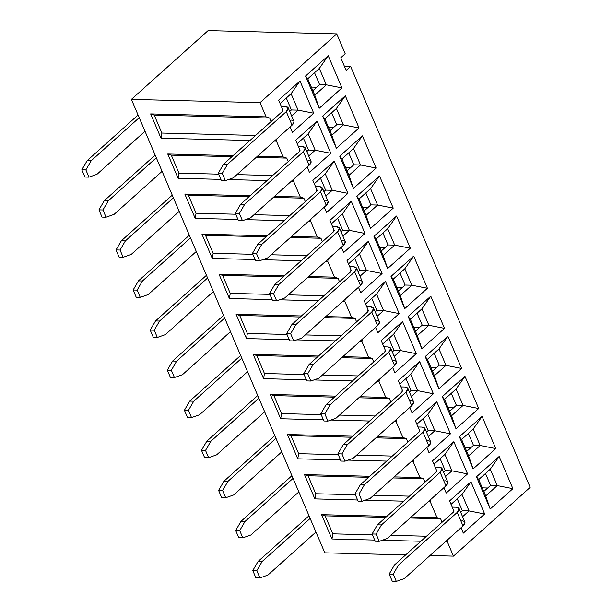 <?xml version="1.0" encoding="UTF-8"?>
<svg xmlns="http://www.w3.org/2000/svg" width="612" height="612" viewBox="0 0 612 612"><rect width="100%" height="100%" fill="white"/><g stroke="black" fill="none" stroke-linecap="round" stroke-linejoin="round"><path stroke-width="0.92" d="M331.956 538.973L321.591 514.677L386.883 516.344L321.591 514.677L325.156 515.839L332.829 533.825L331.956 538.973L374.705 540.067L331.956 538.973L332.829 533.825L372.478 534.842L332.829 533.825L325.156 515.839L385.721 517.385L325.156 515.839L321.591 514.677L331.956 538.973M411.241 516.972L437.037 517.63L430.312 501.855L428.163 501.794L430.312 501.855L437.037 517.63L440.609 518.792L442.086 522.25L440.609 518.792L410.078 518.012L440.609 518.792L437.037 517.63L411.241 516.972M403.805 501.174L365.135 500.188L403.805 501.174M357.615 499.989L314.859 498.895L304.493 474.598L369.786 476.274L304.493 474.598L308.065 475.761L368.623 477.314L308.065 475.761L315.738 493.746L355.381 494.764L315.738 493.746L314.859 498.895L357.615 499.989M394.151 476.893L419.947 477.551L413.215 461.777L411.073 461.723L413.215 461.777L419.947 477.551L423.512 478.714L424.988 482.179L423.512 478.714L419.947 477.551L394.151 476.893M386.707 461.096L348.044 460.109L386.707 461.096M340.517 459.918L297.761 458.824L287.403 434.52L352.696 436.195L287.403 434.52L290.968 435.683L351.533 437.236L290.968 435.683L298.641 453.668L338.283 454.685L298.641 453.668L297.761 458.824L340.517 459.918M377.053 436.815L402.849 437.481L396.125 421.699L393.975 421.645L396.125 421.699L402.849 437.481L406.422 438.643L407.898 442.101L406.422 438.643L402.849 437.481L377.053 436.815M369.617 421.018L330.947 420.031L369.617 421.018M323.419 419.84L280.671 418.746L270.305 394.442L335.598 396.117L270.305 394.442L273.878 395.604L334.435 397.157L273.878 395.604L281.551 413.597L321.193 414.607L281.551 413.597L280.671 418.746L323.419 419.84M359.955 396.737L385.759 397.402L379.027 381.62L376.877 381.567L379.027 381.62L385.759 397.402L389.324 398.565L390.8 402.023L389.324 398.565L385.759 397.402L359.955 396.737M352.52 380.947L313.857 379.953L352.52 380.947M306.329 379.761L263.573 378.667L253.215 354.371L318.508 356.039L253.215 354.371L256.78 355.534L317.345 357.079L256.78 355.534L264.453 373.519L304.095 374.536L264.453 373.519L263.573 378.667L306.329 379.761M342.865 356.666L368.661 357.324L361.929 341.55L359.787 341.488L361.929 341.55L368.661 357.324L372.234 358.487L373.71 361.944L372.234 358.487L368.661 357.324L342.865 356.666M335.43 340.869L296.759 339.874L335.43 340.869M289.231 339.683L246.483 338.589L236.117 314.293L301.41 315.96L236.117 314.293L239.69 315.455L300.247 317.001L239.69 315.455L247.363 333.441L287.005 334.458L247.363 333.441L246.483 338.589L289.231 339.683M325.768 316.588L351.571 317.245L344.839 301.471L342.689 301.418L344.839 301.471L351.571 317.245L355.136 318.408L356.612 321.874L355.136 318.408L351.571 317.245L325.768 316.588M318.332 300.79L279.669 299.803L318.332 300.79M272.141 299.605L229.385 298.511L219.027 274.214L284.32 275.89L219.027 274.214L222.592 275.377L283.157 276.93L222.592 275.377L230.265 293.362L269.907 294.38L230.265 293.362L229.385 298.511L272.141 299.605M308.678 276.509L334.473 277.167L327.741 261.393L325.599 261.339L327.741 261.393L334.473 277.167L338.046 278.33L339.522 281.795L338.046 278.33L334.473 277.167L308.678 276.509M301.242 260.712L262.571 259.725L301.242 260.712M255.043 259.534L212.295 258.44L201.929 234.136L267.222 235.811L201.929 234.136L205.502 235.299L266.059 236.852L205.502 235.299L213.167 253.284L252.817 254.301L213.167 253.284L212.295 258.44L255.043 259.534M291.58 236.431L317.383 237.096L310.651 221.315L308.502 221.261L310.651 221.315L317.383 237.096L320.948 238.259L322.425 241.717L320.948 238.259L317.383 237.096L291.58 236.431M284.144 220.634L245.481 219.647L284.144 220.634M237.953 219.456L195.197 218.362L184.832 194.058L250.124 195.733L184.832 194.058L188.404 195.22L248.969 196.773L188.404 195.22L196.077 213.213L235.719 214.223L196.077 213.213L195.197 218.362L237.953 219.456M274.49 196.36L300.285 197.018L293.553 181.236L291.411 181.183L293.553 181.236L300.285 197.018L303.858 198.181L305.334 201.639L303.858 198.181L300.285 197.018L274.49 196.36M267.046 180.563L228.383 179.568L267.046 180.563M220.856 179.377L178.107 178.283L167.742 153.987L233.034 155.655L167.742 153.987L171.306 155.15L231.872 156.695L171.306 155.15L178.979 173.135L218.629 174.152L178.979 173.135L178.107 178.283L220.856 179.377M257.392 156.282L283.195 156.94L276.463 141.165L274.314 141.104L276.463 141.165L283.195 156.94L286.76 158.103L288.237 161.56L286.76 158.103L283.195 156.94L257.392 156.282M249.956 140.485L161.01 138.205L150.644 113.909L266.098 116.861L260.039 102.663L131.404 99.374L324.819 552.835L405.664 554.908L324.819 552.835L131.404 99.374L260.039 102.663L266.098 116.861L150.644 113.909L154.216 115.071L269.67 118.024L266.098 116.861L269.67 118.024L271.139 121.49L269.67 118.024L154.216 115.071L161.889 133.056L255.564 135.459L161.889 133.056L161.01 138.205L249.956 140.485M430.029 555.528L453.461 556.132L447.403 541.926L445.261 541.872L447.403 541.926L453.461 556.132L530.16 487.359L350.6 66.394L346.155 70.38L340.769 57.758L345.214 53.772L336.738 33.889L260.039 102.663L336.738 33.889L345.214 53.772L340.769 57.758L346.155 70.38L350.6 66.394L530.16 487.359L453.461 556.132L430.029 555.528M420.895 541.253L382.232 540.258L420.895 541.253M482.256 487.863L487.68 488.001L482.256 487.863M483.801 491.482L490.564 485.415L485.477 473.474L490.564 485.415L497.265 485.591L512.887 488.667L490.212 509L485.706 495.957L478.706 479.548L490.266 469.182L478.706 479.548L476.488 476.809L478.706 479.548L485.706 495.957L497.265 485.591L490.266 469.182L499.163 456.476L476.488 476.809L490.212 509L476.488 476.809L499.163 456.476L512.887 488.667L499.163 456.476L490.266 469.182L497.265 485.591L490.564 485.415L483.801 491.482M276.861 138.825L276.463 141.165L276.861 138.825M293.951 178.903L293.553 181.236L293.951 178.903M311.049 218.981L310.651 221.315L311.049 218.981M328.139 259.06L327.741 261.393L328.139 259.06M345.237 299.13L344.839 301.471L345.237 299.13M362.327 339.209L361.929 341.55L362.327 339.209M379.425 379.287L379.027 381.62L379.425 379.287M396.522 419.365L396.125 421.699L396.522 419.365M413.613 459.444L413.215 461.777L413.613 459.444M430.71 499.514L430.312 501.855L430.71 499.514M447.8 539.593L447.403 541.926L447.8 539.593M341.947 87.899L319.273 108.232L305.541 76.041L328.216 55.707L341.947 87.899L328.216 55.707L319.326 68.414L326.326 84.823L341.947 87.899L326.326 84.823L319.326 68.414L328.216 55.707L305.541 76.041L319.273 108.232L341.947 87.899M470.926 481.797L484.658 513.981L463.315 533.113L461.02 527.743L463.315 533.113L484.658 513.981L470.926 481.797L449.583 500.93L470.926 481.797L462.037 494.496L470.926 481.797M453.553 510.24L449.583 500.93L453.553 510.24M453.829 441.719L467.56 473.902L446.217 493.043L443.929 487.665L446.217 493.043L467.56 473.902L453.829 441.719L432.493 460.851L453.829 441.719L444.939 454.418L433.946 464.271L444.939 454.418L453.829 441.719M436.463 470.161L432.493 460.851L436.463 470.161M436.738 401.64L450.47 433.824L429.127 452.964L426.832 447.586L429.127 452.964L450.47 433.824L436.738 401.64L415.395 420.773L436.738 401.64L427.849 414.339L416.856 424.192L427.849 414.339L436.738 401.64M419.365 430.083L415.395 420.773L419.365 430.083M419.641 361.562L433.373 393.753L412.029 412.886L409.742 407.508L412.029 412.886L433.373 393.753L419.641 361.562L398.305 380.702L419.641 361.562L410.751 374.261L399.758 384.122L410.751 374.261L419.641 361.562M402.275 390.005L398.305 380.702L402.275 390.005M402.551 321.484L416.282 353.675L394.939 372.807L392.644 367.437L394.939 372.807L416.282 353.675L402.551 321.484L381.207 340.624L402.551 321.484L393.654 334.19L382.668 344.043L393.654 334.19L402.551 321.484M385.178 349.934L381.207 340.624L385.178 349.934M385.453 281.413L399.185 313.596L377.841 332.737L375.546 327.359L377.841 332.737L399.185 313.596L385.453 281.413L364.117 300.546L385.453 281.413L376.564 294.112L365.571 303.965L376.564 294.112L385.453 281.413M368.087 309.856L364.117 300.546L368.087 309.856M368.363 241.335L382.087 273.518L360.751 292.658L358.456 287.28L360.751 292.658L382.087 273.518L368.363 241.335L347.019 260.467L368.363 241.335L359.466 254.034L348.48 263.887L359.466 254.034L368.363 241.335M350.99 269.777L347.019 260.467L350.99 269.777M351.265 201.256L364.997 233.447L343.653 252.58L341.358 247.202L343.653 252.58L364.997 233.447L351.265 201.256L329.922 220.389L351.265 201.256L342.376 213.955L331.383 223.808L342.376 213.955L351.265 201.256M333.9 229.699L329.922 220.389L333.9 229.699M334.175 161.178L347.899 193.369L326.563 212.502L324.268 207.124L326.563 212.502L347.899 193.369L334.175 161.178L312.831 180.318L334.175 161.178L325.278 173.877L314.293 183.738L325.278 173.877L334.175 161.178M316.802 189.621L312.831 180.318L316.802 189.621M317.077 121.1L330.809 153.291L309.465 172.423L307.17 167.053L309.465 172.423L330.809 153.291L317.077 121.1L295.734 140.24L317.077 121.1L308.188 133.806L297.195 143.659L308.188 133.806L317.077 121.1M299.704 149.55L295.734 140.24L299.704 149.55M299.987 81.029L313.711 113.212L292.375 132.353L290.08 126.975L292.375 132.353L313.711 113.212L299.987 81.029L278.644 100.161L299.987 81.029L291.09 93.728L280.105 103.581L291.09 93.728L299.987 81.029M282.614 109.471L278.644 100.161L282.614 109.471M495.797 448.588L473.122 468.922L459.39 436.731L482.065 416.405L495.797 448.588L482.065 416.405L473.175 429.104L480.175 445.513L495.797 448.588L480.175 445.513L473.175 429.104L482.065 416.405L459.39 436.731L473.122 468.922L495.797 448.588M478.699 408.51L456.024 428.844L442.292 396.66L464.975 376.326L478.699 408.51L464.975 376.326L456.078 389.025L463.077 405.435L478.699 408.51L463.077 405.435L456.078 389.025L464.975 376.326L442.292 396.66L456.024 428.844L478.699 408.51M461.609 368.432L438.934 388.765L425.202 356.582L447.877 336.248L461.609 368.432L447.877 336.248L438.988 348.947L445.987 365.356L461.609 368.432L445.987 365.356L438.988 348.947L447.877 336.248L425.202 356.582L438.934 388.765L461.609 368.432M444.511 328.361L421.836 348.687L408.105 316.503L430.787 296.17L444.511 328.361L430.787 296.17L421.89 308.869L428.89 325.278L444.511 328.361L428.89 325.278L421.89 308.869L430.787 296.17L408.105 316.503L421.836 348.687L444.511 328.361M427.421 288.283L404.746 308.616L391.014 276.425L413.689 256.091L427.421 288.283L413.689 256.091L404.8 268.798L411.792 285.207L427.421 288.283L411.792 285.207L404.8 268.798L413.689 256.091L391.014 276.425L404.746 308.616L427.421 288.283M410.323 248.204L387.648 268.538L373.917 236.347L396.591 216.021L410.323 248.204L396.591 216.021L387.702 228.72L394.702 245.129L410.323 248.204L394.702 245.129L387.702 228.72L396.591 216.021L373.917 236.347L387.648 268.538L410.323 248.204M393.233 208.126L370.551 228.46L356.827 196.276L379.501 175.942L393.233 208.126L379.501 175.942L370.604 188.641L377.604 205.051L393.233 208.126L377.604 205.051L370.604 188.641L379.501 175.942L356.827 196.276L370.551 228.46L393.233 208.126M376.135 168.055L353.461 188.381L339.729 156.198L362.403 135.864L376.135 168.055L362.403 135.864L353.514 148.563L360.514 164.972L376.135 168.055L360.514 164.972L353.514 148.563L362.403 135.864L339.729 156.198L353.461 188.381L376.135 168.055M359.045 127.977L336.363 148.311L322.639 116.119L345.313 95.786L359.045 127.977L345.313 95.786L336.416 108.485L343.416 124.894L359.045 127.977L343.416 124.894L336.416 108.485L345.313 95.786L322.639 116.119L336.363 148.311L359.045 127.977M314.53 72.706L319.625 84.647L326.326 84.823L319.625 84.647L312.854 90.714L319.625 84.647L314.53 72.706M314.767 95.189L326.326 84.823L314.767 95.189L319.273 108.232L314.767 95.189L307.767 78.78L305.541 76.041L307.767 78.78L319.326 68.414L307.767 78.78L314.767 95.189M311.317 87.095L316.741 87.233L311.317 87.095M289.736 111.453L291.388 109.961L286.301 98.027L291.388 109.961L298.09 110.137L313.711 113.212L298.09 110.137L291.09 93.728L298.09 110.137L291.388 109.961L289.736 111.453M291.641 115.92L298.09 110.137L291.641 115.92M331.627 112.784L336.722 124.726L343.416 124.894L336.722 124.726L329.952 130.792L336.722 124.726L331.627 112.784M331.857 135.26L343.416 124.894L331.857 135.26L336.363 148.311L331.857 135.26L324.857 118.85L322.639 116.119L324.857 118.85L336.416 108.485L324.857 118.85L331.857 135.26M328.407 127.174L333.838 127.311L328.407 127.174M256.229 157.322L286.76 158.103L256.229 157.322M236.943 174.619L272.654 175.529L236.943 174.619M306.826 151.524L308.486 150.039L303.391 138.098L308.486 150.039L306.826 151.524M308.188 133.806L315.188 150.215L330.809 153.291L315.188 150.215L308.739 155.999L315.188 150.215L308.486 150.039L315.188 150.215L308.188 133.806M348.718 152.862L353.812 164.804L360.514 164.972L353.812 164.804L347.05 170.87L353.812 164.804L348.718 152.862M348.955 175.338L360.514 164.972L348.955 175.338L353.461 188.381L348.955 175.338L341.955 158.929L339.729 156.198L341.955 158.929L353.514 148.563L341.955 158.929L348.955 175.338M345.505 167.252L350.928 167.39L345.505 167.252M273.327 197.401L303.858 198.181L273.327 197.401M254.034 214.697L289.751 215.608L254.034 214.697M323.924 191.602L325.576 190.118L320.489 178.176L325.576 190.118L323.924 191.602M325.278 173.877L332.278 190.286L347.899 193.369L332.278 190.286L325.829 196.07L332.278 190.286L325.576 190.118L332.278 190.286L325.278 173.877M365.815 192.941L370.91 204.882L377.604 205.051L370.91 204.882L364.14 210.949L370.91 204.882L365.815 192.941M366.045 215.416L377.604 205.051L366.045 215.416L370.551 228.46L366.045 215.416L359.045 199.007L356.827 196.276L359.045 199.007L370.604 188.641L359.045 199.007L366.045 215.416M362.595 207.323L368.026 207.468L362.595 207.323M290.425 237.471L320.948 238.259L290.425 237.471M271.131 254.768L306.849 255.686L271.131 254.768M341.014 231.68L342.674 230.196L337.579 218.255L342.674 230.196L341.014 231.68M342.376 213.955L349.375 230.364L364.997 233.447L349.375 230.364L342.927 236.148L349.375 230.364L342.674 230.196L349.375 230.364L342.376 213.955M382.905 233.019L388 244.953L394.702 245.129L388 244.953L381.238 251.027L388 244.953L382.905 233.019M383.143 255.495L394.702 245.129L383.143 255.495L387.648 268.538L383.143 255.495L376.143 239.085L373.917 236.347L376.143 239.085L387.702 228.72L376.143 239.085L383.143 255.495M379.692 247.401L385.116 247.539L379.692 247.401M307.515 277.55L338.046 278.33L307.515 277.55M288.221 294.846L323.939 295.764L288.221 294.846M358.112 271.759L359.764 270.274L354.677 258.333L359.764 270.274L358.112 271.759M359.466 254.034L366.466 270.443L382.087 273.518L366.466 270.443L360.017 276.226L366.466 270.443L359.764 270.274L366.466 270.443L359.466 254.034M400.003 273.09L405.098 285.031L411.792 285.207L405.098 285.031L398.328 291.098L405.098 285.031L400.003 273.09M400.233 295.573L411.792 285.207L400.233 295.573L404.746 308.616L400.233 295.573L393.233 279.164L391.014 276.425L393.233 279.164L404.8 268.798L393.233 279.164L400.233 295.573M396.783 287.479L402.214 287.617L396.783 287.479M324.612 317.628L355.136 318.408L324.612 317.628M305.319 334.925L341.037 335.843L305.319 334.925M375.21 311.829L376.862 310.345L371.767 298.411L376.862 310.345L375.21 311.829M376.564 294.112L383.563 310.521L399.185 313.596L383.563 310.521L377.114 316.305L383.563 310.521L376.862 310.345L383.563 310.521L376.564 294.112M417.093 313.168L422.188 325.11L428.89 325.278L422.188 325.11L415.426 331.176L422.188 325.11L417.093 313.168M417.33 335.644L428.89 325.278L417.33 335.644L421.836 348.687L417.33 335.644L410.331 319.235L408.105 316.503L410.331 319.235L421.89 308.869L410.331 319.235L417.33 335.644M413.88 327.558L419.304 327.695L413.88 327.558M341.703 357.706L372.234 358.487L341.703 357.706M322.409 375.003L358.127 375.913L322.409 375.003M392.3 351.908L393.96 350.424L388.865 338.482L393.96 350.424L392.3 351.908M393.654 334.19L400.653 350.6L416.282 353.675L400.653 350.6L394.204 356.383L400.653 350.6L393.96 350.424L400.653 350.6L393.654 334.19M434.191 353.246L439.286 365.188L445.987 365.356L439.286 365.188L432.516 371.255L439.286 365.188L434.191 353.246M434.421 375.722L445.987 365.356L434.421 375.722L438.934 388.765L434.421 375.722L427.421 359.313L425.202 356.582L427.421 359.313L438.988 348.947L427.421 359.313L434.421 375.722M430.97 367.636L436.402 367.774L430.97 367.636M358.8 397.785L389.324 398.565L358.8 397.785M339.507 415.081L375.225 415.992L339.507 415.081M409.397 391.986L411.05 390.502L405.955 378.56L411.05 390.502L409.397 391.986M410.751 374.261L417.751 390.67L433.373 393.753L417.751 390.67L411.302 396.454L417.751 390.67L411.05 390.502L417.751 390.67L410.751 374.261M451.289 393.325L456.376 405.266L463.077 405.435L456.376 405.266L449.613 411.333L456.376 405.266L451.289 393.325M451.518 415.8L463.077 405.435L451.518 415.8L456.024 428.844L451.518 415.8L444.519 399.391L442.292 396.66L444.519 399.391L456.078 389.025L444.519 399.391L451.518 415.8M448.068 407.707L453.492 407.852L448.068 407.707M375.89 437.855L406.422 438.643L375.89 437.855M356.605 455.152L392.315 456.07L356.605 455.152M426.488 432.064L428.148 430.58L423.053 418.639L428.148 430.58L426.488 432.064M427.849 414.339L434.841 430.749L450.47 433.824L434.841 430.749L428.392 436.532L434.841 430.749L428.148 430.58L434.841 430.749L427.849 414.339M468.379 433.403L473.474 445.337L480.175 445.513L473.474 445.337L466.704 451.404L473.474 445.337L468.379 433.403M468.608 455.879L480.175 445.513L468.608 455.879L473.122 468.922L468.608 455.879L461.616 439.47L459.39 436.731L461.616 439.47L473.175 429.104L461.616 439.47L468.608 455.879M465.158 447.785L470.59 447.923L465.158 447.785M392.988 477.934L423.512 478.714L392.988 477.934M373.695 495.23L409.413 496.148L373.695 495.23M443.585 472.143L445.238 470.659L440.143 458.717L445.238 470.659L443.585 472.143M444.939 454.418L451.939 470.827L467.56 473.902L451.939 470.827L445.49 476.61L451.939 470.827L445.238 470.659L451.939 470.827L444.939 454.418M512.887 488.667L497.265 485.591L485.706 495.957L490.212 509L512.887 488.667M451.044 504.349L462.037 494.496L469.029 510.905L484.658 513.981L469.029 510.905L462.58 516.689L469.029 510.905L462.335 510.729L460.675 512.213L462.335 510.729L457.241 498.795L462.335 510.729L469.029 510.905L462.037 494.496L451.044 504.349M344.388 66.234L350.6 66.394L344.388 66.234M208.095 30.6L336.738 33.889L208.095 30.6L131.404 99.374L208.095 30.6M426.503 536.227L390.793 535.309L426.503 536.227M453.959 510.745L453.454 510.332L453.209 512.282L453.454 510.332L453.913 511.403M436.869 470.666L436.356 470.253L436.111 472.204L436.356 470.253L436.815 471.324M419.771 430.596L419.266 430.175L419.021 432.126L419.266 430.175L419.725 431.246M402.681 390.517L402.168 390.096L401.923 392.047L402.168 390.096L402.627 391.175M385.583 350.439L385.078 350.026L384.833 351.969L385.078 350.026L385.537 351.097M368.493 310.361L367.98 309.947L367.736 311.898L367.98 309.947L368.439 311.018M351.395 270.282L350.89 269.869L350.645 271.82L350.89 269.869L351.342 270.94M334.305 230.211L333.792 229.791L333.548 231.741L333.792 229.791L334.251 230.862M317.207 190.133L316.702 189.712L316.458 191.663L316.702 189.712L317.154 190.791M300.117 150.055L299.605 149.642L299.36 151.592L299.605 149.642L300.064 150.713M283.019 109.976L282.514 109.563L282.27 111.514L282.514 109.563L282.966 110.634M453.209 512.282L394.518 564.907L398.534 565.006L457.225 512.382C460.155 509.368 459.773 507.646 456.085 507.226L452.23 507.126L456.085 507.226L459.115 508.549L457.225 512.382L398.534 565.006L393.218 574.14L396.308 581.4L404.325 578.577L463.016 525.953L404.325 578.577L396.308 581.4L392.292 581.301L389.194 574.041L394.518 564.907L453.209 512.282M461.876 520.797C465.564 521.217 465.939 522.939 463.016 525.953L457.225 512.382L463.016 525.953L464.982 522.38L459.115 508.549M436.111 472.204L377.42 524.828L381.444 524.928L440.135 472.303C443.057 469.289 442.683 467.568 438.995 467.147L435.132 467.055L438.995 467.147L442.017 468.471L440.135 472.303L381.444 524.928L376.12 534.062L379.218 541.322L387.235 538.499L445.918 485.874L387.235 538.499L379.218 541.322L375.194 541.222L372.104 533.962L377.42 524.828L436.111 472.204M444.779 480.718C448.466 481.139 448.848 482.86 445.918 485.874L440.135 472.303L445.918 485.874L447.892 482.302L442.017 468.471M419.021 432.126L360.33 484.75L364.347 484.849L423.037 432.233C425.967 429.211 425.585 427.497 421.897 427.077L418.042 426.977L421.897 427.077L424.927 428.392L423.037 432.233L364.347 484.849L359.03 493.991L362.12 501.243L370.138 498.42L428.828 445.796L370.138 498.42L362.12 501.243L358.104 501.144L355.006 493.884L360.33 484.75L419.021 432.126M427.689 440.64C431.376 441.061 431.751 442.782 428.828 445.796L423.037 432.233L428.828 445.796L430.794 442.224L424.927 428.392M401.923 392.047L343.233 444.672L347.256 444.779L405.947 392.154C408.87 389.133 408.487 387.419 404.8 386.998L400.944 386.899L404.8 386.998L407.829 388.322L405.947 392.154L347.256 444.779L341.932 453.913L345.03 461.173L353.04 458.342L411.731 405.725L353.04 458.342L345.03 461.173L341.006 461.066L337.916 453.806L343.233 444.672L401.923 392.047M410.591 400.569C414.278 400.99 414.661 402.704 411.731 405.725L405.947 392.154L411.731 405.725L413.704 402.145L407.829 388.322M384.833 351.969L326.142 404.593L330.159 404.7L388.85 352.076C391.779 349.062 391.397 347.341 387.71 346.92L383.854 346.82L387.71 346.92L390.739 348.243L388.85 352.076L330.159 404.7L324.834 413.834L327.933 421.094L335.95 418.271L394.641 365.647L335.95 418.271L327.933 421.094L323.916 420.987L320.818 413.735L326.142 404.593L384.833 351.969M393.501 360.491C397.18 360.912 397.563 362.625 394.641 365.647L388.85 352.076L394.641 365.647L396.607 362.075L390.739 348.243M367.736 311.898L309.045 364.522L313.069 364.622L371.759 311.998C374.682 308.983 374.299 307.262 370.612 306.841L366.756 306.742L370.612 306.841L373.641 308.165L371.759 311.998L313.069 364.622L307.744 373.756L310.842 381.016L318.852 378.193L377.543 325.569L318.852 378.193L310.842 381.016L306.819 380.916L303.72 373.657L309.045 364.522L367.736 311.898M376.403 320.413C380.09 320.833 380.473 322.555 377.543 325.569L371.759 311.998L377.543 325.569L379.509 321.996L373.641 308.165M350.645 271.82L291.955 324.444L295.971 324.544L354.662 271.919C357.592 268.905 357.209 267.184 353.522 266.771L349.666 266.671L353.522 266.771L356.551 268.087L354.662 271.919L295.971 324.544L290.646 333.678L293.745 340.938L301.762 338.115L360.453 285.49L301.762 338.115L293.745 340.938L289.728 340.838L286.63 333.578L291.955 324.444L350.645 271.82M359.305 280.334C362.993 280.755 363.375 282.476 360.453 285.49L354.662 271.919L360.453 285.49L362.419 281.918L356.551 268.087M333.548 231.741L274.857 284.366L278.881 284.473L337.572 231.849C340.494 228.827 340.111 227.113 336.424 226.692L332.568 226.593L336.424 226.692L339.453 228.016L337.572 231.849L278.881 284.473L273.556 293.607L276.655 300.859L284.664 298.036L343.355 245.412L284.664 298.036L276.655 300.859L272.631 300.76L269.532 293.5L274.857 284.366L333.548 231.741M342.215 240.264C345.902 240.677 346.285 242.398 343.355 245.412L337.572 231.849L343.355 245.412L345.321 241.839L339.453 228.016M316.458 191.663L257.767 244.287L261.783 244.395L320.474 191.77C323.404 188.756 323.021 187.035 319.334 186.614L315.478 186.515L319.334 186.614L322.356 187.938L320.474 191.77L261.783 244.395L256.459 253.529L259.557 260.788L267.574 257.958L326.265 205.341L267.574 257.958L259.557 260.788L255.541 260.681L252.442 253.422L257.767 244.287L316.458 191.663M325.117 200.185C328.805 200.606 329.187 202.32 326.265 205.341L320.474 191.77L326.265 205.341L328.231 201.761L322.356 187.938M299.36 151.592L240.669 204.209L244.693 204.316L303.384 151.692C306.306 148.678 305.923 146.957 302.236 146.536L298.381 146.436L302.236 146.536L305.266 147.859L303.384 151.692L244.693 204.316L239.368 213.45L242.459 220.71L250.476 217.887L309.167 165.263L250.476 217.887L242.459 220.71L238.443 220.603L235.345 213.351L240.669 204.209L299.36 151.592M308.027 160.107C311.715 160.528 312.097 162.241 309.167 165.263L303.384 151.692L309.167 165.263L311.133 161.69L305.266 147.859M282.27 111.514L223.579 164.138L227.595 164.238L286.286 111.614C289.208 108.599 288.833 106.878 285.146 106.457L281.291 106.358L285.146 106.457L288.168 107.781L286.286 111.614L227.595 164.238L222.271 173.372L225.369 180.632L233.386 177.809L292.077 125.185L233.386 177.809L225.369 180.632L221.345 180.532L218.255 173.273L223.579 164.138L282.27 111.514M290.93 120.029C294.617 120.449 294.999 122.17 292.077 125.185L286.286 111.614L292.077 125.185L294.043 121.612L288.168 107.781M315.945 532.019L267.918 575.081L315.945 532.019M262.127 561.518L310.154 518.448L262.127 561.518L256.803 570.652L259.901 577.904L267.918 575.081L259.901 577.904L255.877 577.804L252.787 570.545L258.111 561.411L262.127 561.518L258.111 561.411L309.014 515.771L258.111 561.411L252.787 570.545L256.803 570.652L262.127 561.518M298.847 491.941L250.821 535.01L298.847 491.941M245.03 521.439L293.064 478.377L245.03 521.439L239.713 530.573L242.803 537.833L250.821 535.01L242.803 537.833L238.787 537.726L235.689 530.466L241.013 521.332L245.03 521.439L241.013 521.332L291.916 475.692L241.013 521.332L235.689 530.466L239.713 530.573L245.03 521.439M281.757 451.87L233.73 494.932L281.757 451.87M227.939 481.361L275.966 438.299L227.939 481.361L222.615 490.495L225.713 497.755L233.73 494.932L225.713 497.755L221.689 497.648L218.599 490.396L223.916 481.254L227.939 481.361L223.916 481.254L274.826 435.614L223.916 481.254L218.599 490.396L222.615 490.495L227.939 481.361M264.659 411.792L216.633 454.854L264.659 411.792M210.842 441.283L258.876 398.221L210.842 441.283L205.525 450.417L208.615 457.677L216.633 454.854L208.615 457.677L204.599 457.577L201.501 450.317L206.825 441.183L210.842 441.283L206.825 441.183L257.728 395.536L206.825 441.183L201.501 450.317L205.525 450.417L210.842 441.283M247.569 371.714L199.535 414.775L247.569 371.714M193.752 401.204L241.778 358.142L193.752 401.204L188.427 410.346L191.525 417.598L199.535 414.775L191.525 417.598L187.501 417.499L184.411 410.239L189.728 401.105L193.752 401.204L189.728 401.105L240.631 355.465L189.728 401.105L184.411 410.239L188.427 410.346L193.752 401.204M230.472 331.635L182.445 374.697L230.472 331.635M176.654 361.134L224.68 318.064L176.654 361.134L171.337 370.268L174.428 377.528L182.445 374.697L174.428 377.528L170.411 377.42L167.313 370.161L172.638 361.026L176.654 361.134L172.638 361.026L223.541 315.387L172.638 361.026L167.313 370.161L171.337 370.268L176.654 361.134M213.374 291.557L165.347 334.626L213.374 291.557M159.564 321.055L207.59 277.993L159.564 321.055L154.239 330.189L157.338 337.449L165.347 334.626L157.338 337.449L153.314 337.342L150.215 330.09L155.54 320.948L159.564 321.055L155.54 320.948L206.443 275.308L155.54 320.948L150.215 330.09L154.239 330.189L159.564 321.055M196.284 251.486L148.257 294.548L196.284 251.486M142.466 280.977L190.493 237.915L142.466 280.977L137.142 290.111L140.24 297.371L148.257 294.548L140.24 297.371L136.224 297.264L133.125 290.012L138.45 280.877L142.466 280.977L138.45 280.877L189.353 235.23L138.45 280.877L133.125 290.012L137.142 290.111L142.466 280.977M179.186 211.408L131.159 254.47L179.186 211.408M125.376 240.898L173.403 197.837L125.376 240.898L120.051 250.033L123.15 257.292L131.159 254.47L123.15 257.292L119.126 257.193L116.028 249.933L121.352 240.799L125.376 240.898L121.352 240.799L172.255 195.151L121.352 240.799L116.028 249.933L120.051 250.033L125.376 240.898M162.096 171.329L114.069 214.391L162.096 171.329M108.278 200.82L156.305 157.758L108.278 200.82L102.954 209.962L106.052 217.214L114.069 214.391L106.052 217.214L102.036 217.115L98.937 209.855L104.262 200.721L108.278 200.82L104.262 200.721L155.165 155.081L104.262 200.721L98.937 209.855L102.954 209.962L108.278 200.82M144.998 131.251L96.971 174.313L144.998 131.251M91.188 160.749L139.215 117.68L91.188 160.749L85.864 169.884L88.962 177.143L96.971 174.313L88.962 177.143L84.938 177.036L81.84 169.776L87.164 160.642L91.188 160.749L87.164 160.642L138.067 115.002L87.164 160.642L81.84 169.776L85.864 169.884L91.188 160.749M398.534 565.006L394.518 564.907L389.194 574.041L393.218 574.14L398.534 565.006M396.308 581.4L393.218 574.14L389.194 574.041L392.292 581.301L396.308 581.4M381.444 524.928L377.42 524.828L372.104 533.962L376.12 534.062L381.444 524.928M379.218 541.322L376.12 534.062L372.104 533.962L375.194 541.222L379.218 541.322M364.347 484.849L360.33 484.75L355.006 493.884L359.03 493.991L364.347 484.849M362.12 501.243L359.03 493.991L355.006 493.884L358.104 501.144L362.12 501.243M347.256 444.779L343.233 444.672L337.916 453.806L341.932 453.913L347.256 444.779M345.03 461.173L341.932 453.913L337.916 453.806L341.006 461.066L345.03 461.173M330.159 404.7L326.142 404.593L320.818 413.735L324.834 413.834L330.159 404.7M327.933 421.094L324.834 413.834L320.818 413.735L323.916 420.987L327.933 421.094M313.069 364.622L309.045 364.522L303.72 373.657L307.744 373.756L313.069 364.622M310.842 381.016L307.744 373.756L303.72 373.657L306.819 380.916L310.842 381.016M295.971 324.544L291.955 324.444L286.63 333.578L290.646 333.678L295.971 324.544M293.745 340.938L290.646 333.678L286.63 333.578L289.728 340.838L293.745 340.938M278.881 284.473L274.857 284.366L269.532 293.5L273.556 293.607L278.881 284.473M276.655 300.859L273.556 293.607L269.532 293.5L272.631 300.76L276.655 300.859M261.783 244.395L257.767 244.287L252.442 253.422L256.459 253.529L261.783 244.395M259.557 260.788L256.459 253.529L252.442 253.422L255.541 260.681L259.557 260.788M244.693 204.316L240.669 204.209L235.345 213.351L239.368 213.45L244.693 204.316M242.459 220.71L239.368 213.45L235.345 213.351L238.443 220.603L242.459 220.71M227.595 164.238L223.579 164.138L218.255 173.273L222.271 173.372L227.595 164.238M225.369 180.632L222.271 173.372L218.255 173.273L221.345 180.532L225.369 180.632M252.787 570.545L255.877 577.804L259.901 577.904L256.803 570.652L252.787 570.545M235.689 530.466L238.787 537.726L242.803 537.833L239.713 530.573L235.689 530.466M218.599 490.396L221.689 497.648L225.713 497.755L222.615 490.495L218.599 490.396M201.501 450.317L204.599 457.577L208.615 457.677L205.525 450.417L201.501 450.317M184.411 410.239L187.501 417.499L191.525 417.598L188.427 410.346L184.411 410.239M167.313 370.161L170.411 377.42L174.428 377.528L171.337 370.268L167.313 370.161M150.215 330.09L153.314 337.342L157.338 337.449L154.239 330.189L150.215 330.09M133.125 290.012L136.224 297.264L140.24 297.371L137.142 290.111L133.125 290.012M116.028 249.933L119.126 257.193L123.15 257.292L120.051 250.033L116.028 249.933M98.937 209.855L102.036 217.115L106.052 217.214L102.954 209.962L98.937 209.855M81.84 169.776L84.938 177.036L88.962 177.143L85.864 169.884L81.84 169.776M161.01 138.205L161.889 133.056L154.216 115.071L150.644 113.909L161.01 138.205M178.107 178.283L178.979 173.135L171.306 155.15L167.742 153.987L178.107 178.283M195.197 218.362L196.077 213.213L188.404 195.22L184.832 194.058L195.197 218.362M212.295 258.44L213.167 253.284L205.502 235.299L201.929 234.136L212.295 258.44M229.385 298.511L230.265 293.362L222.592 275.377L219.027 274.214L229.385 298.511M246.483 338.589L247.363 333.441L239.69 315.455L236.117 314.293L246.483 338.589M263.573 378.667L264.453 373.519L256.78 355.534L253.215 354.371L263.573 378.667M280.671 418.746L281.551 413.597L273.878 395.604L270.305 394.442L280.671 418.746M297.761 458.824L298.641 453.668L290.968 435.683L287.403 434.52L297.761 458.824M314.859 498.895L315.738 493.746L308.065 475.761L304.493 474.598L314.859 498.895"/></g></svg>
